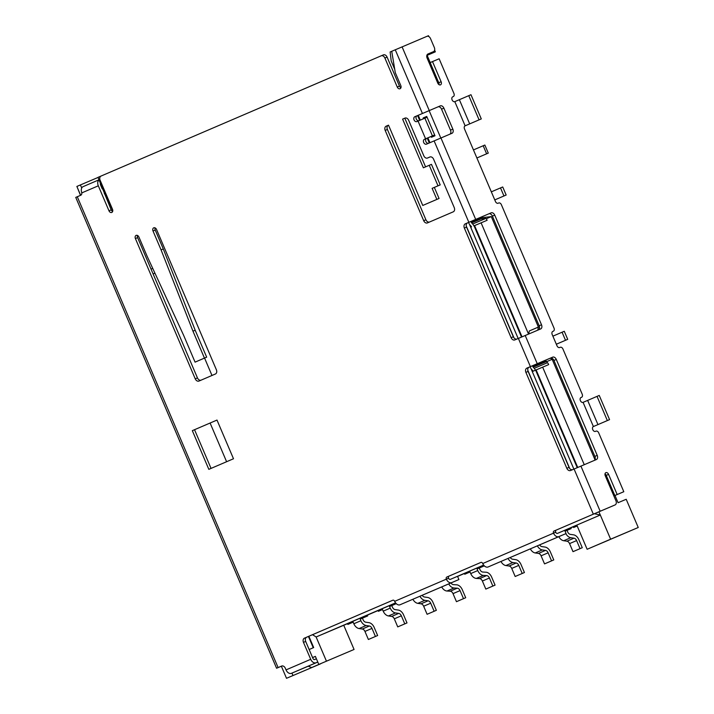 <?xml version="1.0" encoding="UTF-8"?>
<svg xmlns="http://www.w3.org/2000/svg" width="714" height="714" viewBox="0 0 714 714"><rect width="100%" height="100%" fill="white"/><g stroke="black" fill="none" stroke-linecap="round" stroke-linejoin="round"><path stroke-width="1.07" d="M427.079 117.221L416.851 121.585A2.633 1.919 67 0 1 416.842 121.585A2.633 1.919 67 0 1 414.058 119.916A2.633 1.919 67 0 1 414.789 116.748L440.315 105.868A3.508 2.401 -113.2 0 1 443.894 108.162L452.837 129.118A3.508 2.401 -113.2 0 1 452.007 133.277L426.481 144.157A2.633 1.919 67 0 1 426.472 144.157A2.633 1.919 67 0 1 423.688 142.488A2.633 1.919 67 0 1 424.419 139.319L426.624 138.382A2.633 1.919 -113 0 0 425.847 141.443A2.633 1.919 -113 0 0 428.525 143.282M612.746 505.931L615.093 504.923A3.508 2.401 66.8 0 1 615.084 504.923L612.737 505.931A3.508 2.401 -113.2 0 1 612.746 505.931A3.508 2.401 -113.2 0 1 612.737 505.931L598.93 511.786L600.304 515.008L557.509 533.367A1.749 1.196 -113.2 0 1 555.715 532.225A1.749 1.276 67 0 1 556.206 530.109L598.93 511.786M615.093 504.923A3.508 2.401 66.8 0 0 615.923 500.764L605.258 475.774A2.633 1.803 -113.2 0 1 605.883 472.65A2.633 1.803 -113.2 0 1 608.578 474.373L617.173 494.525L623.804 491.714L598.698 432.862A2.633 1.803 66.8 0 0 596.011 431.149L595.458 431.381A2.633 1.803 -113.2 0 1 592.772 429.667A2.633 1.803 -113.2 0 1 593.388 426.544A2.633 1.803 -113.2 0 1 593.396 426.544L583.079 402.357A2.633 1.803 -113.2 0 1 580.393 400.643A2.633 1.803 -113.2 0 1 581.009 397.519A2.633 1.803 -113.2 0 1 581.017 397.519L581.571 397.287A2.633 1.803 66.8 0 0 581.571 397.279A2.633 1.803 66.8 0 0 582.196 394.164L562.935 349.012A2.633 1.803 66.8 0 0 560.249 347.299L559.696 347.531A2.633 1.803 -113.2 0 1 557.009 345.817L552.19 334.527A2.633 1.803 -113.2 0 1 552.814 331.412A2.633 1.803 -113.2 0 1 552.814 331.403L553.368 331.171A2.633 1.803 66.8 0 0 553.377 331.171A2.633 1.803 66.8 0 0 554.019 328.11L501.38 204.704A2.633 1.803 66.8 0 0 498.693 202.981L498.14 203.222A2.633 1.803 -113.2 0 1 495.454 201.5L464.502 128.939A2.633 1.803 -113.2 0 1 465.117 125.825A2.633 1.803 -113.2 0 1 465.126 125.825L454.809 101.638A2.633 1.803 -113.2 0 1 452.123 99.924A2.633 1.803 -113.2 0 1 452.738 96.801A2.633 1.803 -113.2 0 1 452.747 96.801L453.301 96.56A2.633 1.803 66.8 0 0 453.925 93.445L439.137 58.771L432.505 61.582L441.109 81.735A2.633 1.803 -113.2 0 1 440.484 84.859A2.633 1.803 -113.2 0 1 437.789 83.145L427.133 58.146A3.508 2.401 -113.2 0 1 427.954 53.987A3.508 2.401 -113.2 0 1 427.963 53.987L433.487 51.649A3.508 2.401 66.8 0 0 433.496 51.649A3.508 2.401 66.8 0 0 434.353 47.561L430.506 38.547A3.508 2.401 66.8 0 0 426.954 36.334L391.736 51.292L395.288 72.65L400.795 85.555A2.633 1.919 67 0 1 400.054 88.732A2.633 1.919 67 0 1 397.27 87.063L384.891 58.039A3.508 2.553 -113 0 0 381.169 55.817A3.508 2.553 -113 0 0 381.16 55.826L101.093 176.028A3.508 2.553 -113 0 0 100.121 180.258L112.5 209.282A2.633 1.919 67 0 1 111.759 212.46A2.633 1.919 67 0 1 108.974 210.8L98.318 185.801A5.257 3.597 -113.2 0 1 99.076 179.839M465.323 223.821L491.152 212.843A3.508 2.401 -113.2 0 1 494.74 215.128L541.507 324.772A3.508 2.401 -113.2 0 1 540.685 328.931A3.508 2.401 -113.2 0 1 540.676 328.94L514.839 339.918A3.508 2.553 67 0 1 511.117 337.695L464.35 228.052A3.508 2.553 67 0 1 465.323 223.821L467.536 222.884A3.508 2.553 -113 0 0 466.563 227.114L464.35 228.052M538.508 329.85A3.508 2.401 66.8 0 0 539.159 325.78L492.392 216.137A3.508 2.401 66.8 0 0 488.804 213.852L491.152 212.843M439.003 84.645A2.633 1.803 66.8 0 0 438.753 82.744L430.158 62.591L432.505 61.582M537.24 363.703L552.707 357.152A3.508 2.401 -113.2 0 1 556.295 359.445L597.216 455.38A3.508 2.401 -113.2 0 1 596.386 459.539A3.508 2.401 -113.2 0 1 596.386 459.548L570.548 470.526A3.508 2.553 67 0 1 570.54 470.526A3.508 2.553 67 0 1 566.827 468.304L525.906 372.369A3.508 2.553 67 0 1 526.878 368.129L537.24 363.703L525.201 335.491M615.084 504.923L600.171 511.242L580.91 466.099M429.882 157.009A3.508 2.553 67 0 1 429.89 157A3.508 2.553 67 0 1 433.603 159.222L454.238 207.595A3.508 2.553 67 0 1 453.265 211.826L427.427 222.92A3.508 2.553 67 0 1 427.418 222.92A3.508 2.553 67 0 1 423.705 220.697L385.185 130.403A3.508 2.553 67 0 1 386.158 126.173L388.514 125.164L422.759 205.462L436.852 199.411L432.131 188.344L438.003 185.827L429.248 165.291L423.375 167.808L402.598 119.113L404.954 118.105A3.508 2.553 67 0 1 404.963 118.105A3.508 2.553 67 0 1 408.676 120.318L423.804 155.795A3.508 2.553 -113 0 0 427.525 158.017L429.882 157.009M429.73 157.08L427.525 158.017A3.508 2.553 -113 0 0 427.525 158.008L429.739 157.08A3.508 2.553 -113 0 0 429.739 157.08A3.508 2.553 -113 0 0 429.73 157.08L430.069 156.937M405.141 118.033L402.598 119.113M404.811 118.176L425.58 166.862M438.003 185.827L440.217 184.89L431.452 164.354L429.248 165.291M440.217 184.89L432.131 188.344M434.344 187.407L439.065 198.474L436.852 199.411M439.065 198.474L422.759 205.462M388.514 125.173L388.371 125.236A3.508 2.553 -113 0 0 387.399 129.466L425.91 219.76A3.508 2.553 -113 0 0 429.444 222.054M434.639 134.964L425.589 138.811L418.029 121.077M424.419 139.319L425.589 138.811M426.624 138.382L434.647 134.973M511.117 337.695L513.33 336.767L466.563 227.114M513.33 336.767A3.508 2.553 -113 0 0 516.856 339.052M530.118 366.755L530.466 367.576A5.257 3.838 -113 0 0 531.662 369.468L532.671 370.593A1.749 1.276 67 0 1 533.072 371.226L535.42 370.218A5.257 3.838 -113 0 0 534.224 368.326L533.215 367.192A1.749 1.276 67 0 1 532.814 366.568L546.076 360.945L545.737 360.142L529.092 367.201A3.508 2.553 -113 0 0 528.119 371.432L525.906 372.369M566.827 468.304L569.04 467.375L528.119 371.432M569.04 467.375A3.508 2.553 -113 0 0 572.566 469.66M483.646 565.077L451.462 578.893L457.54 576.314L458.915 579.545L451.73 582.588A5.257 3.597 -113.2 0 1 446.348 579.152A1.749 1.276 67 0 1 446.839 577.037L480.897 562.418A1.749 1.276 67 0 1 482.753 563.524A5.257 3.597 66.8 0 0 488.135 566.961L558.884 536.598A5.257 3.597 -113.2 0 1 553.511 533.162A1.749 1.276 67 0 1 553.993 531.046L600.171 511.242M451.462 578.893L450.356 579.357A1.749 1.196 -113.2 0 1 448.562 578.215A1.749 1.276 67 0 1 449.044 576.1L481.031 562.373M304.45 638.146L306.663 637.209A3.508 2.553 -113 0 0 305.69 641.44L303.477 642.377A3.508 2.553 67 0 1 304.45 638.146L392.816 600.215A1.749 1.276 67 0 1 392.825 600.215A1.749 1.276 67 0 1 394.681 601.331A5.257 3.597 66.8 0 0 400.063 604.758L451.73 582.588M306.663 637.209L392.959 600.171M303.477 642.377L310.706 659.308A5.257 3.597 66.8 0 0 316.079 662.744L317.775 662.021M308.225 666.207L291.419 673.329A5.257 3.597 -113.2 0 1 286.037 669.893L285.35 668.277A3.508 2.553 67 0 0 281.637 666.055A3.508 2.553 67 0 1 281.637 666.055L276.586 668.233L75.755 197.403L77.282 196.743L278.103 667.572M83.119 186.622L99.05 179.785L83.127 186.622A5.257 3.597 66.8 0 0 83.119 186.622A5.257 3.597 66.8 0 0 81.575 192.03L81.771 192.905A2.633 1.919 67 0 1 80.798 195.225L77.282 196.743M100.906 176.117L98.014 177.358L111.188 209.862A2.633 1.919 -113 0 0 112.642 211.46M397.27 87.063L399.474 86.126L387.095 57.102A3.508 2.553 -113 0 0 383.382 54.889A3.508 2.553 -113 0 0 383.373 54.889L381.178 55.817L383.382 54.889M399.474 86.126A2.633 1.919 -113 0 0 400.938 87.733M449.838 134.205A3.508 2.401 66.8 0 0 450.489 130.126L441.547 109.171A3.508 2.401 66.8 0 0 437.959 106.877L417.003 115.811A2.633 1.919 -113 0 0 416.226 118.872A2.633 1.919 -113 0 0 418.895 120.702M233.496 458.763L208.836 469.348L192.334 430.649L216.994 420.064L233.496 458.763M216.994 420.073L192.334 430.649M194.538 429.712L211.041 468.393M137.472 235.45A2.633 1.919 -113 0 0 137.615 237.628L197.448 377.911A3.508 2.553 -113 0 0 200.982 380.196M135.401 238.556A2.633 1.919 67 0 1 136.142 235.379A2.633 1.919 67 0 1 138.927 237.048L146.977 255.924L183.578 335.205L195.065 362.141L204.454 358.107L192.967 331.171L161.069 249.882L153.019 230.997A2.633 1.919 67 0 1 153.76 227.82A2.633 1.919 67 0 1 156.544 229.489L216.378 369.772A3.508 2.553 67 0 1 215.405 374.002L198.965 381.062A3.508 2.553 67 0 1 198.956 381.062A3.508 2.553 67 0 1 195.243 378.839L135.401 238.556L137.615 237.628M155.09 227.891A2.633 1.919 -113 0 0 155.233 230.06L163.283 248.945L161.069 249.882M163.283 248.945L195.181 330.234L192.967 331.171M195.181 330.234L206.667 357.17L204.454 358.107M206.667 357.17L195.065 362.141M395.574 602.875L316.123 636.977L312.536 634.692M594.369 513.732L600.304 515.008L610.622 539.195L587.131 549.28L576.814 525.093M558.884 536.598L566.068 533.554L564.694 530.323L558.616 532.903M566.068 533.554L488.135 566.961M458.915 579.545L400.063 604.758M308.18 666.189L317.784 662.056M391.736 51.301L390.13 51.988L391.218 61.056L394.726 69.303M226.597 461.717L210.103 423.027M467.536 222.884L488.804 213.852M316.4 658.799L314.704 659.513A1.749 1.196 -113.2 0 1 312.911 658.37L305.69 641.44M286.51 678.3L320.595 663.824L286.51 678.3L281.352 666.207L279.808 666.858L281.825 665.992M418.252 115.266L420.314 120.095M427.882 137.847L429.944 142.675M623.804 491.714L614.825 495.534L606.231 475.372A2.633 1.803 66.8 0 0 605.017 473.873M617.173 494.525L614.825 495.534M594.218 460.459A3.508 2.401 66.8 0 0 594.958 459.655A3.508 2.401 66.8 0 0 594.869 456.389L553.948 360.454A3.508 2.401 66.8 0 0 550.36 358.16L545.737 360.151M431.14 52.657L433.487 51.649L431.149 52.649A3.508 2.401 -113.2 0 1 431.149 52.649A3.508 2.401 -113.2 0 1 431.14 52.657L427.784 54.077M102.245 188.898L100.522 184.872A1.749 1.196 -113.2 0 1 100.504 183.195M573.637 527.512L577.198 525.986L573.637 527.512L573.288 526.709L575.502 525.7M456.987 576.555L483.708 565.158M313.25 647.75L308.43 636.451M309.144 649.508L305.583 641.172M204.57 358.071L211.987 375.466M440.806 138.025L429.123 110.625M423.545 118.72L423.206 117.935L426.731 116.418L434.987 135.767L431.461 137.284L431.113 136.472M153.099 273.935L154.929 273.159M152.734 268.384L151.047 269.107M552.707 357.152L550.36 358.16L552.154 359.303L594.958 459.655M546.585 361.695L552.154 359.303M546.076 360.945A1.749 1.276 -113 0 0 546.478 361.579L547.486 362.703A5.257 3.838 67 0 1 548.673 364.604L533.072 371.226M478.862 218.056L491.286 216.601L538.401 327.057L537.776 330.163M485.931 218.395L472.668 224.009A5.257 3.838 67 0 1 473.864 225.901L487.118 220.287A5.257 3.838 67 0 0 485.931 218.395L475.337 219.573M491.286 216.601L486.243 218.77M380.303 609.542L390.87 604.999L380.285 609.497M466.733 572.369L457.54 576.332M470.035 571.985L464.752 574.243L464.403 573.44L466.76 572.432M464.752 574.243L470.035 571.976L470.722 573.583L477.764 570.566A7.015 4.802 66.8 0 0 483.387 575.404L486.618 575.582A3.508 2.401 -113.2 0 1 489.42 578.001L492.856 586.069L495.07 585.132L491.634 577.064A7.015 4.802 66.8 0 0 486.02 572.226L482.789 572.048A3.508 2.401 -113.2 0 1 479.978 569.629L479.29 568.014L484.324 565.854L482.361 566.684L482.021 565.881M575.529 525.745L564.694 530.332M571.146 528.592L570.798 527.789L568.594 528.726L568.933 529.529L571.146 528.592L567.032 530.359L567.719 531.975A3.508 2.401 -113.2 0 0 570.352 534.375L573.565 534.84A7.015 4.802 66.8 0 1 578.822 539.641L582.267 547.709L575.216 550.735L573.003 551.663L569.567 543.604A3.508 2.401 66.8 0 0 566.934 541.203L563.73 540.73A7.015 4.802 -113.2 0 1 558.812 536.66M568.933 529.529L565.06 531.189M564.712 530.377L568.594 528.726M349.771 622.644L362.685 617.101L349.753 622.599M378.402 611.3L378.063 610.497L393.325 603.946L393.673 604.749L389.558 606.516L390.246 608.132L383.204 611.148L382.517 609.542L378.402 611.3L382.517 609.551M406.998 622.929L397.743 626.892L394.306 618.824A3.508 2.401 66.8 0 0 391.674 616.423L388.461 615.95L395.511 612.933L398.715 613.397A3.508 2.401 -113.2 0 1 401.348 615.798L404.784 623.866L406.998 622.929L403.562 614.861A7.015 4.802 66.8 0 0 398.296 610.059L395.092 609.595A3.508 2.401 -113.2 0 1 392.459 607.195L391.772 605.579L395.877 603.812L395.538 603.009L393.325 603.946M393.673 604.749L395.877 603.812M365.488 616.851L367.701 615.914L367.353 615.111L365.14 616.039L365.488 616.851L360.204 619.118L360.891 620.725L353.841 623.75L353.153 622.144L347.87 624.411L347.531 623.608L365.14 616.039M353.162 622.153L347.87 624.411M367.701 615.914L362.409 618.181L363.105 619.797A3.508 2.401 -113.2 0 0 365.729 622.197L368.942 622.662A7.015 4.802 66.8 0 1 374.198 627.463L377.644 635.531L370.593 638.557L368.388 639.485L364.943 631.426A3.508 2.401 66.8 0 0 362.319 629.025L359.106 628.552A7.015 4.802 -113.2 0 1 353.841 623.75M538.401 327.057L529.297 330.966L528.681 334.009M569.674 468.446L527.78 370.227M513.964 337.838L466.224 225.919M576.832 525.138L564.14 530.564M477.764 570.566L477.077 568.951L482.361 566.684M312.571 657.576L315.365 656.38L318.801 664.439L354.064 649.463L343.746 625.277L347.548 623.643M343.746 625.277L316.123 636.977L326.441 661.164M308.867 636.263L313.687 647.562L309.135 649.517M291.937 673.106L292.972 675.524M542.658 367.166L584.248 464.68M481.102 222.848L528.538 334.072M614.977 495.462L618.074 502.718L626.205 499.282L638.245 527.494L610.622 539.195M535.42 370.218L548.673 364.604M472.668 224.009L471.659 222.884A1.749 1.276 67 0 1 471.258 222.25L478.442 219.207M487.118 220.287L473.864 225.901M468.562 222.438L468.911 223.259A5.257 3.838 -113 0 0 470.107 225.151L471.115 226.276A1.749 1.276 67 0 1 471.517 226.909M441.109 81.735L438.753 82.744L427.061 55.335L435.353 51.827L434.63 50.132M535.25 552.957L542.292 549.932L545.505 550.405A3.508 2.401 -113.2 0 1 548.138 552.806L551.574 560.865L553.787 559.928L546.737 562.953L544.532 563.89L541.087 555.822A3.508 2.401 66.8 0 0 538.463 553.421L535.25 552.957A7.015 4.802 -113.2 0 1 530.341 548.887M542.292 549.932A7.015 4.802 -113.2 0 1 537.383 545.862M553.787 559.928L550.342 551.868A7.015 4.802 66.8 0 0 545.085 547.067L541.872 546.594A3.508 2.401 -113.2 0 1 539.614 544.907M448.758 583.9A7.015 4.802 66.8 0 0 454.024 587.997L457.255 588.184A3.508 2.401 -113.2 0 1 460.066 590.603L463.502 598.662L465.715 597.725L462.27 589.666A7.015 4.802 66.8 0 0 456.657 584.828L453.426 584.641A3.508 2.401 -113.2 0 1 450.998 582.936M465.715 597.725L456.46 601.688L453.015 593.629A3.508 2.401 66.8 0 0 450.213 591.21L446.982 591.022A7.015 4.802 -113.2 0 1 441.716 586.926M495.07 585.132L485.815 589.086L482.378 581.026A3.508 2.401 66.8 0 0 479.567 578.608L476.336 578.42A7.015 4.802 -113.2 0 1 470.722 573.583M477.077 568.951L479.29 568.014M565.06 531.198L567.032 530.359M565.863 533.644A7.015 4.802 66.8 0 0 570.772 537.704L573.985 538.178A3.508 2.401 -113.2 0 1 576.617 540.578L580.054 548.647L582.267 547.709M508.029 558.464A7.015 4.802 66.8 0 0 512.938 562.534L516.151 562.998A3.508 2.401 -113.2 0 1 518.775 565.399L522.22 573.467L524.424 572.53L520.988 564.462A7.015 4.802 66.8 0 0 515.731 559.66L512.518 559.196A3.508 2.401 -113.2 0 1 510.26 557.5M524.424 572.53L515.169 576.493L511.733 568.424A3.508 2.401 66.8 0 0 509.1 566.024L505.896 565.55A7.015 4.802 -113.2 0 1 500.978 561.49M388.461 615.95A7.015 4.802 -113.2 0 1 383.204 611.148M395.511 612.933A7.015 4.802 -113.2 0 1 390.246 608.132M391.772 605.579L389.558 606.516M419.957 596.261A7.015 4.802 66.8 0 0 424.866 600.331L428.079 600.804A3.508 2.401 -113.2 0 1 430.703 603.205L434.148 611.264L436.352 610.327L432.916 602.268A7.015 4.802 66.8 0 0 427.659 597.466L424.446 596.993A3.508 2.401 -113.2 0 1 422.188 595.306M436.352 610.327L427.097 614.29L423.661 606.222A3.508 2.401 66.8 0 0 421.028 603.821L417.815 603.357A7.015 4.802 -113.2 0 1 412.906 599.287M360.204 619.118L362.409 618.181M359.106 628.552L366.148 625.526A7.015 4.802 -113.2 0 1 360.891 620.725M366.148 625.526L369.361 625.999A3.508 2.401 -113.2 0 1 371.994 628.4L375.43 636.469L377.644 635.531M609.444 539.811L592.861 546.826L609.408 539.73M470.91 221.429L471.258 222.25M532.466 365.746L532.814 366.568M530.984 368.558L573.869 469.098M469.428 224.241L518.159 338.49M423.206 117.935L426.74 116.436M321.023 663.502L311.688 667.554L308.136 666.18M312.58 657.603L315.383 656.416M551.574 560.865L544.532 563.89M463.502 598.662L456.46 601.688M492.856 586.069L485.815 589.086M573.003 551.663L580.054 548.647M515.169 576.493L522.22 573.467M404.784 623.866L397.743 626.892M427.097 614.29L434.148 611.264M375.43 636.469L368.388 639.485M100.87 185.685L101.459 185.435M494.775 199.911L506.164 195.029L494.766 199.902M506.164 195.029L502.718 186.97L491.33 191.843M488.278 153.108L476.89 157.981L488.278 153.108L484.842 145.04L473.453 149.922M556.331 344.228L567.71 339.346L556.322 344.219M567.71 339.346L564.274 331.278L552.886 336.16M321.077 663.52L311.688 667.554M500.514 187.907L503.95 195.966M483.182 145.745L486.618 153.805M562.07 332.215L565.506 340.275M112.776 210.55L105.44 193.36L104.342 193.824M281.361 666.216L276.586 668.233M104.306 193.735L105.627 193.173M417.592 115.552L419.653 120.38M427.222 138.123L429.284 142.952M318.801 664.439L354.064 649.463M367.371 615.138L378.081 610.541M457.585 576.421L464.43 573.485M570.816 527.824L573.306 526.754M638.245 527.494L587.131 549.28M430.212 62.573L427.133 55.353L435.353 51.827M428.846 36.566L428.471 35.7L427.142 36.262M98.05 177.447L76.88 186.434L80.655 195.288M81.726 188.014L80.405 184.917M76.88 186.434L80.512 195.35M593.254 426.615L609.56 419.627L607.346 420.564L597.029 396.377L587.64 400.411L597.957 424.598L607.346 420.564M597.957 424.598L593.388 426.544M597.029 396.377L599.242 395.44L609.56 419.627M583.079 402.357L587.64 400.411M464.984 125.896L481.29 118.908L479.076 119.845L468.768 95.658L459.37 99.692L469.687 123.879L479.076 119.845M469.687 123.879L465.117 125.825M468.768 95.658L470.972 94.721L481.29 118.908M454.809 101.638L459.37 99.692M539.159 325.78L541.507 324.772M429.257 110.554L402.089 46.856M475.685 219.394L440.949 137.963M388.371 125.236L386.158 126.173M387.399 129.466L385.185 130.403M425.91 219.76L423.705 220.697M468.848 222.304L434.112 140.881M530.404 366.621L518.364 338.4M529.092 367.201L526.878 368.129M593.334 514.16L574.074 469.009M553.993 531.046L556.206 530.109M555.715 532.225L482.753 563.524M446.839 577.037L449.044 576.1M448.562 578.215L394.681 601.331M291.419 673.329L316.079 662.744M286.037 669.893L310.706 659.308M98.318 185.801L81.771 192.905M111.188 209.862L108.974 210.8M384.891 58.039L387.095 57.102M422.42 113.464L395.253 49.775M440.315 105.868L437.959 106.877M417.003 115.811L414.789 116.748M432.434 135.901L424.866 118.158M197.448 377.911L195.243 378.839M155.233 230.06L153.019 230.997M452.837 129.118L450.489 130.126M443.894 108.162L441.547 109.171M606.231 475.372L608.578 474.373M594.869 456.389L597.216 455.38M553.948 360.454L556.295 359.445M492.392 216.137L494.74 215.128M453.301 96.56L452.667 96.836L453.301 96.56M581.571 397.287L580.937 397.555L581.571 397.279M474.578 225.615L522.023 336.838M536.134 369.923L577.733 467.447M547.486 362.703L534.224 368.326M533.215 367.192L546.478 361.579M481.165 218.859L471.659 222.884M563.73 540.73L570.772 537.704M505.896 565.55L512.938 562.534M417.815 603.357L424.866 600.331M446.982 591.022L454.024 587.997M476.336 578.42L483.387 575.404M545.505 550.405L538.463 553.421M548.138 552.806L541.087 555.822M457.255 588.184L450.213 591.21M460.066 590.603L453.015 593.629M486.618 575.582L479.567 578.608M489.42 578.001L482.378 581.026M569.567 543.604L576.617 540.578M566.934 541.203L573.985 538.178M511.733 568.424L518.775 565.399M509.1 566.024L516.151 562.998M398.715 613.397L391.674 616.423M401.348 615.798L394.306 618.824M423.661 606.222L430.703 603.205M421.028 603.821L428.079 600.804M369.361 625.999L362.319 629.025M371.994 628.4L364.943 631.426M577.224 467.67L535.625 370.147M521.515 337.062L474.069 225.829"/></g></svg>
